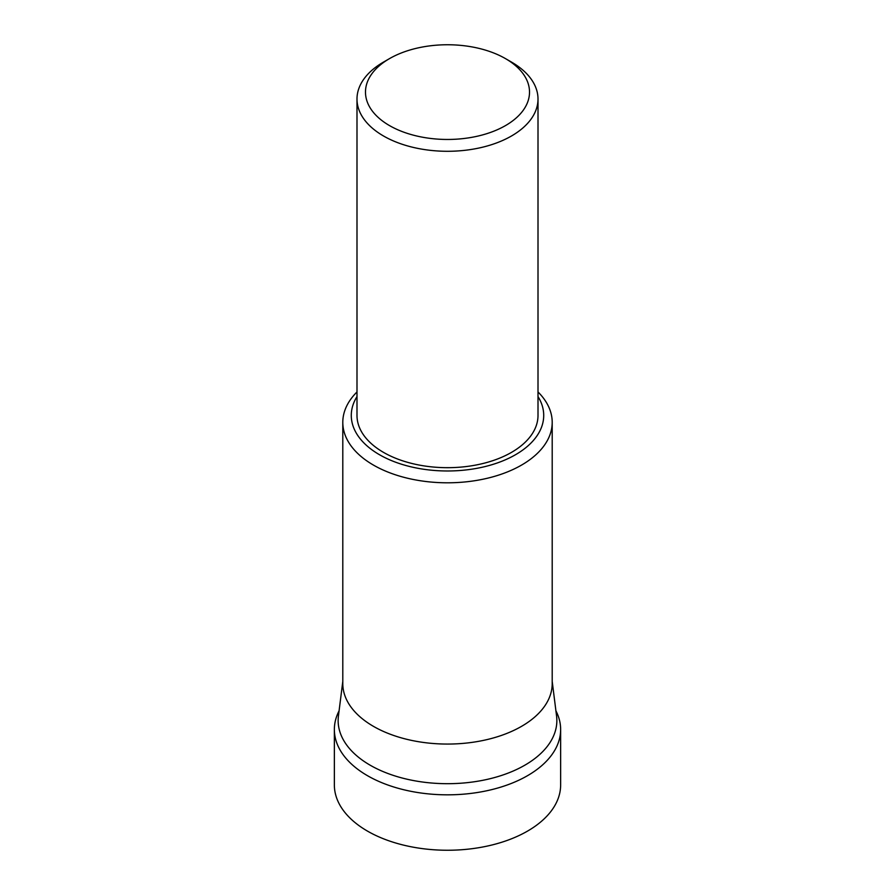 <?xml version="1.0" encoding="UTF-8"?>
<svg xmlns="http://www.w3.org/2000/svg" width="895" height="895" viewBox="0 0 895 895"><rect width="100%" height="100%" fill="white"/><g stroke="black" fill="none" stroke-linecap="round" stroke-linejoin="round"><path stroke-width="1.34" d="M356.993 391.954A104.704 60.457 0 0 0 342.796 422.35L342.796 683.612A104.704 60.457 0 0 0 373.461 726.36A104.704 60.457 0 0 0 487.574 739.46A104.704 60.457 0 0 0 552.204 683.612L552.204 422.35A104.704 60.457 0 0 0 538.007 391.954M342.796 681.408L338.433 715.978A109.358 63.131 0 0 0 338.198 722.589A109.358 63.131 0 0 0 370.172 765.203A109.358 63.131 0 0 0 487.719 779.265A109.358 63.131 0 0 0 556.802 722.589A109.358 63.131 0 0 0 556.567 715.978L552.204 681.408M342.796 422.35A104.704 60.457 0 0 0 373.461 465.098A104.704 60.457 0 0 0 487.574 478.198A104.704 60.457 0 0 0 552.204 422.35M538.007 99.032L538.007 415.425A90.507 52.257 180 0 1 447.5 467.682A90.507 52.257 180 0 1 356.993 415.425L356.993 99.032A90.507 52.257 180 0 1 383.496 62.091L389.504 58.622A82.027 47.357 180 0 1 505.496 58.622L511.504 62.079A90.507 52.257 180 0 1 511.504 62.091A90.507 52.257 180 0 1 538.007 99.032A90.507 52.257 180 0 1 447.5 151.289A90.507 52.257 180 0 1 356.993 99.032M538.007 396.575A96.224 55.557 180 0 1 447.5 470.983A96.224 55.557 180 0 1 356.993 396.575M511.504 62.091L505.496 58.622A82.027 47.357 180 0 1 505.496 125.591A82.027 47.357 180 0 1 389.504 125.591A82.027 47.357 180 0 1 389.504 58.622M555.918 710.831A113.139 65.324 180 0 1 560.639 729.503A113.139 65.324 180 0 1 447.5 794.827A113.139 65.324 180 0 1 334.361 729.503A113.139 65.324 180 0 1 339.082 710.831M560.639 729.503L560.639 784.926A113.139 65.324 180 0 1 447.5 850.25A113.139 65.324 180 0 1 334.361 784.926L334.361 729.503"/></g></svg>
